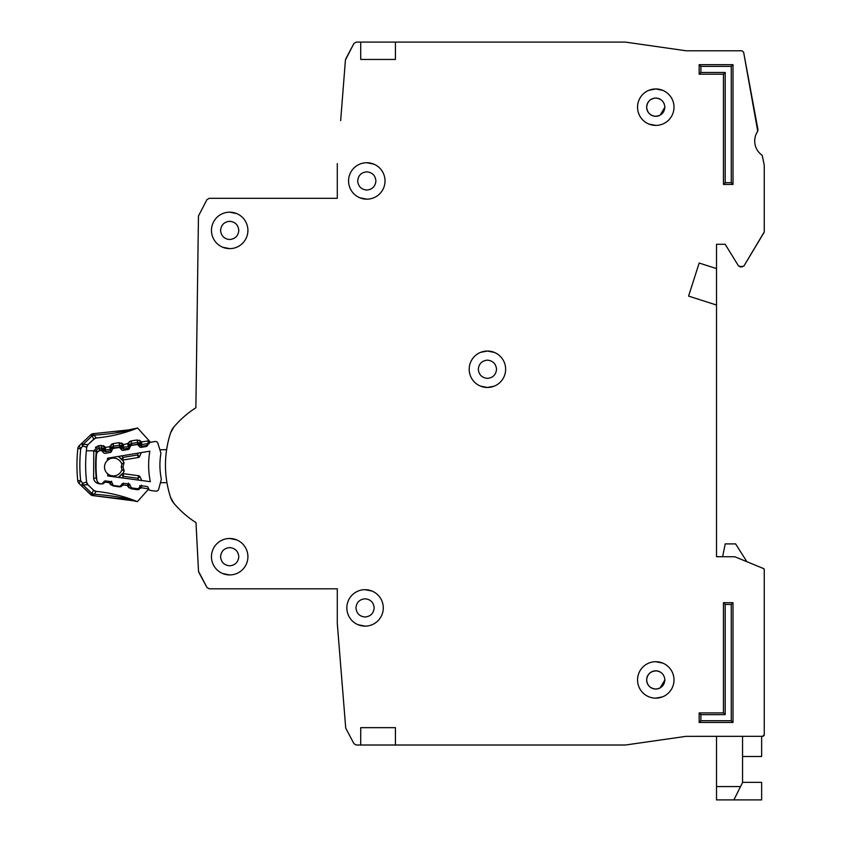<?xml version="1.0" encoding="UTF-8"?>
<svg xmlns="http://www.w3.org/2000/svg" width="842" height="842" viewBox="0 0 842 842"><rect width="100%" height="100%" fill="white"/><g stroke="black" fill="none" stroke-linecap="round" stroke-linejoin="round"><path stroke-width="1.26" d="M150.35 490.433L155.802 491.16L150.35 490.433A1.737 1.737 0 0 1 148.992 489.434L148.097 487.455A1.737 1.737 0 0 0 146.75 486.444L141.772 485.781A1.737 1.737 0 0 0 140.214 486.392L138.825 488.065A1.737 1.737 0 0 1 137.257 488.676L132.268 488.013A1.737 1.737 0 0 1 130.931 487.023L129.994 485.024A1.737 1.737 0 0 0 128.668 484.045L123.7 483.34A1.737 1.737 0 0 0 122.111 483.971L120.764 485.623A1.737 1.737 0 0 1 119.185 486.255L114.217 485.592A1.737 1.737 0 0 1 112.87 484.592L111.975 482.613A1.737 1.737 0 0 0 110.628 481.613L105.65 480.94A1.737 1.737 0 0 0 104.082 481.55L102.703 483.224A1.737 1.737 0 0 1 101.135 483.834L100.598 483.761A4.336 4.336 0 0 1 96.862 479.94A134.51 134.51 0 0 1 96.462 454.606A4.336 4.336 0 0 1 100.072 450.67L100.608 450.575A1.737 1.737 0 0 1 102.198 451.144L103.619 452.764A1.737 1.737 0 0 0 105.208 453.333L110.165 452.501A1.737 1.737 0 0 0 111.481 451.459L112.312 449.449A1.737 1.737 0 0 1 113.628 448.407L118.575 447.586A1.737 1.737 0 0 1 120.174 448.165L121.564 449.775A1.737 1.737 0 0 0 123.174 450.354L128.121 449.491A1.737 1.737 0 0 0 129.415 448.47L130.289 446.449A1.737 1.737 0 0 1 131.594 445.418L136.562 444.587A1.737 1.737 0 0 1 138.141 445.155L139.583 446.776A1.737 1.737 0 0 0 141.172 447.344L146.119 446.523A1.737 1.737 0 0 0 147.434 445.471L148.266 443.471A1.737 1.737 0 0 1 149.581 442.418L155.012 441.524A2.6 2.6 0 0 1 157.928 443.334L160.927 453.238A70.633 70.633 0 0 0 161.348 479.266L158.664 489.265A2.6 2.6 0 0 1 155.802 491.16L150.35 490.433M238.802 556.699C238.233 562.203 235.192 565.245 229.687 565.813C224.183 565.245 221.141 562.214 220.572 556.699C221.141 551.194 224.183 548.163 229.687 547.595C235.192 548.163 238.223 551.194 238.802 556.699C238.233 562.203 235.192 565.245 229.687 565.813C235.192 565.245 238.233 562.203 238.802 556.699M374.174 607.903C373.606 613.408 370.564 616.449 365.06 617.018C359.555 616.449 356.524 613.408 355.945 607.903C356.513 602.398 359.555 599.367 365.06 598.788C370.564 599.357 373.606 602.398 374.174 607.903C373.606 613.408 370.564 616.449 365.06 617.018C370.564 616.449 373.606 613.408 374.174 607.903M238.802 230.413C238.233 235.918 235.192 238.949 229.687 239.528C224.183 238.96 221.141 235.918 220.572 230.413C221.141 224.909 224.183 221.867 229.687 221.299C235.192 221.867 238.223 224.909 238.802 230.413C238.233 235.918 235.192 238.949 229.687 239.528C235.192 238.949 238.233 235.918 238.802 230.413M375.911 180.946C375.343 186.45 372.301 189.492 366.796 190.06C361.292 189.492 358.26 186.45 357.682 180.946C358.25 175.441 361.292 172.41 366.796 171.831C372.301 172.4 375.343 175.441 375.911 180.946C375.343 186.45 372.301 189.492 366.796 190.06C372.301 189.492 375.343 186.45 375.911 180.946M480.414 386.078L487.423 387.478L494.128 386.204M496.538 369.259C495.97 374.764 492.928 377.805 487.423 378.374C481.919 377.805 478.877 374.764 478.309 369.259C478.877 363.755 481.919 360.713 487.423 360.144C492.928 360.713 495.959 363.755 496.538 369.259C495.97 374.764 492.928 377.805 487.423 378.374C492.928 377.805 495.97 374.764 496.538 369.259M660.117 697.629L662.486 696.871L660.117 697.629M646.667 107.187C647.235 101.682 650.266 98.64 655.771 98.072C661.275 98.64 664.317 101.682 664.885 107.187L660.117 115.196A9.115 9.115 0 0 1 659.433 115.533L655.771 116.301C650.266 115.733 647.235 112.691 646.667 107.187A9.115 9.115 0 0 1 647.277 103.892L647.298 103.829A9.115 9.115 0 0 1 649.14 100.935L649.329 100.745A9.115 9.115 0 0 1 652.118 98.84L652.424 98.714A9.115 9.115 0 0 1 659.076 98.693M652.476 688.43A9.115 9.115 0 0 0 655.771 689.04C661.275 688.472 664.317 685.43 664.885 679.926L660.117 687.946A9.115 9.115 0 0 1 659.433 688.272L659.128 688.398A9.115 9.115 0 0 1 655.771 689.04C650.266 688.472 647.235 685.441 646.667 679.926C647.235 674.431 650.266 671.39 655.771 670.821C661.275 671.39 664.317 674.421 664.885 679.926L660.117 687.946M360.723 727.656L360.723 745.012L360.723 727.656L395.435 727.656L395.435 745.012L625.28 745.012L604.577 745.012L625.522 745.002L686.019 736.35L625.522 745.002L686.019 736.35L762.515 736.34L764.252 734.603L764.252 569.434A0.863 0.863 0 0 0 763.715 568.634L764.252 569.434L764.252 734.603A1.737 1.737 0 0 1 763.831 735.729M742.549 756.505L761.642 756.505L761.642 736.34L762.515 736.34A1.737 1.737 0 0 0 763.736 735.824M746.896 561.709L735.613 543.9L725.194 543.9L722.636 556.699L716.521 556.699L716.521 305.046L688.577 296.1L699.165 263.041L716.521 268.598L716.521 244.296L725.194 244.296L738.571 266.03L725.194 244.296L716.521 244.296L725.194 244.296L738.571 266.03L742.433 266.861L740.055 266.861L743.928 266.019L764.126 232.35L743.928 266.019L764.252 231.908L764.252 165.19L764.252 231.908L764.252 165.19L762.199 155.317A17.356 17.356 0 0 1 757.737 131.226A17.356 17.356 0 0 0 762.199 155.317A17.356 17.356 0 0 1 757.737 131.226L743.623 52.193L758.011 129.921L743.623 52.193L741.918 50.783L686.146 50.783L625.396 42.1L395.435 42.1L395.435 59.456L360.723 59.456L360.723 42.1L360.723 59.456M700.028 50.783L686.146 50.783L700.028 50.783M340.663 120.638L345.43 59.992L353.914 43.489L345.725 58.982L353.914 43.489L356.219 42.1L395.435 42.1M337.295 163.59L337.295 198.302L209.216 198.302L337.295 198.302L209.216 198.302L206.932 199.67L198.459 216.015L195.881 407.749A98.061 98.061 0 0 0 173.82 427.083A17.356 17.356 0 0 0 170.589 432.904A17.356 17.356 0 0 1 173.82 427.083L170.589 432.904A104.134 104.134 0 0 0 170.589 497.401A104.134 104.134 0 0 1 166.948 482.645L160.412 482.75M173.82 503.211A17.356 17.356 0 0 1 170.589 497.401L173.82 503.211A17.356 17.356 0 0 1 170.589 497.401A17.356 17.356 0 0 0 173.82 503.211A98.061 98.061 0 0 0 195.986 522.619A98.061 98.061 0 0 1 195.881 522.556A98.061 98.061 0 0 0 195.986 522.619L198.512 571.297L195.986 522.619L198.512 571.297L206.932 587.442L198.828 572.392L206.932 587.442L209.216 588.811L337.295 588.811L337.295 623.522L345.725 728.13L353.914 743.633L345.725 728.13L353.914 743.633L356.219 745.012L395.435 745.012M430.146 745.012L487.423 745.012L430.146 745.012M761.642 736.34L762.515 736.34L761.642 736.34M646.667 679.926A9.115 9.115 0 0 1 647.277 676.631L647.298 676.579A9.115 9.115 0 0 1 649.14 673.684L649.329 673.484A9.115 9.115 0 0 1 652.118 671.59L655.771 670.821L652.118 671.59M494.433 352.44L487.423 351.04L480.708 352.314M659.433 115.533L655.771 116.301C661.275 115.722 664.317 112.691 664.885 107.187L660.117 115.196M198.459 216.015L195.881 407.749L198.459 216.015M209.216 588.811L337.295 588.811L209.216 588.811M478.309 369.259C478.877 363.755 481.919 360.713 487.423 360.144C481.919 360.713 478.877 363.755 478.309 369.259M357.682 180.946C358.25 175.441 361.292 172.41 366.796 171.831C361.292 172.41 358.25 175.441 357.682 180.946M220.572 230.413C221.141 224.909 224.183 221.867 229.687 221.299C224.183 221.867 221.141 224.909 220.572 230.413M355.945 607.903C356.513 602.398 359.555 599.367 365.06 598.788C359.555 599.367 356.513 602.398 355.945 607.903M220.572 556.699C221.141 551.194 224.183 548.163 229.687 547.595C224.183 548.163 221.141 551.194 220.572 556.699M107.629 473.762A8.894 8.894 0 0 0 121.964 469.478A8.894 8.894 0 0 1 107.629 473.762A8.894 8.894 0 0 1 107.418 460.437A123.227 123.227 0 0 1 107.523 458.227L149.844 451.175A81.916 81.916 0 0 0 150.318 481.677L107.808 475.972A123.227 123.227 0 0 1 107.629 473.762L107.808 475.972M107.523 458.227L107.418 460.437A8.894 8.894 0 0 1 121.879 464.268L121.227 466.878L122.037 469.741L121.227 466.878L121.943 464.005L124.069 462.679L123.016 466.857L124.195 471.004L122.795 473.657A1.737 1.737 0 0 1 123.195 473.657L123.321 476.309L121.627 474.278L118.985 477.477L121.627 474.278A1.737 1.737 0 0 1 123.195 473.657L138.656 475.73A1.737 1.737 0 0 1 140.004 476.74L137.835 478.245L138.656 475.73A1.737 1.737 0 0 1 140.004 476.74L141.719 480.519M159.885 449.775L166.621 449.67A104.134 104.134 0 0 1 170.589 432.904A17.356 17.356 0 0 1 173.82 427.083M122.585 460.069A1.737 1.737 0 0 0 122.974 460.048L123.027 457.395L121.385 459.479L118.648 456.375L122.585 460.069L123.911 462.732M124.195 471.004L122.037 469.741M118.354 477.393L121.627 474.278M121.385 459.479A1.737 1.737 0 0 0 122.974 460.048L138.372 457.49A1.737 1.737 0 0 0 139.688 456.438L141.277 452.607M138.246 453.101L137.467 454.996L139.688 456.438A1.737 1.737 0 0 1 138.372 457.49L137.467 454.996L123.027 457.395L121.68 455.869M123.016 466.857L121.227 466.878M742.549 782.344L761.642 782.344L761.642 799.9L716.521 799.9L716.521 736.34M733.877 799.9L742.549 782.544L742.549 736.34M211.458 556.699A18.219 18.219 0 0 0 229.687 574.928A18.219 18.219 0 0 0 247.906 556.699A18.219 18.219 0 0 0 229.687 538.48A18.219 18.219 0 0 0 211.458 556.699M222.677 573.528L229.687 574.928M346.841 607.903A18.219 18.219 0 0 0 365.06 626.122A18.219 18.219 0 0 0 383.289 607.903A18.219 18.219 0 0 0 365.06 589.684A18.219 18.219 0 0 0 346.841 607.903M358.05 624.722L365.06 626.122M211.458 230.413A18.219 18.219 0 0 0 229.687 248.632A18.219 18.219 0 0 0 247.906 230.413A18.219 18.219 0 0 0 229.687 212.184A18.219 18.219 0 0 0 211.458 230.413M222.677 247.232L229.687 248.632M348.577 180.946A18.219 18.219 0 0 0 366.796 199.175A18.219 18.219 0 0 0 385.026 180.946A18.219 18.219 0 0 0 366.796 162.727A18.219 18.219 0 0 0 348.577 180.946M359.787 197.765L366.796 199.175M469.194 369.259A18.219 18.219 0 0 0 487.423 387.478A18.219 18.219 0 0 0 505.642 369.259A18.219 18.219 0 0 0 487.423 351.04A18.219 18.219 0 0 0 469.194 369.259M637.552 107.187A18.219 18.219 0 0 0 655.771 125.405A18.219 18.219 0 0 0 674 107.187A18.219 18.219 0 0 0 655.771 88.957A18.219 18.219 0 0 0 637.552 107.187M648.761 124.006L655.771 125.405M655.771 698.155L662.486 696.871M637.552 679.926A18.219 18.219 0 0 0 655.771 698.155A18.219 18.219 0 0 0 674 679.926A18.219 18.219 0 0 0 655.771 661.707A18.219 18.219 0 0 0 637.552 679.926M659.128 115.659A9.115 9.115 0 0 1 652.476 115.68M652.424 115.659A9.115 9.115 0 0 1 649.529 113.817M649.329 113.628A9.115 9.115 0 0 1 647.424 110.849M647.298 110.534A9.115 9.115 0 0 1 646.667 107.513M652.424 688.398A9.115 9.115 0 0 1 649.529 686.567M649.329 686.377A9.115 9.115 0 0 1 647.424 683.588M647.298 683.283A9.115 9.115 0 0 1 646.667 680.262M659.128 98.714A9.115 9.115 0 0 1 660.117 99.177L660.117 99.167M747.875 562.109L763.715 568.634L734.898 556.773L716.521 556.699M723.457 74.212L699.165 74.212L699.165 64.666L733.003 64.666L733.003 184.419L723.457 184.419L723.457 74.212L725.194 72.475L700.902 72.475L699.165 74.212M733.003 722.457L699.165 722.457L699.165 712.911L723.457 712.911L723.457 602.693L733.003 602.693L733.003 722.457L731.277 720.72L700.902 720.72L699.165 722.457M723.457 184.419L725.194 182.682L725.194 72.475M733.003 184.419L731.277 182.682L725.194 182.682M733.003 64.666L731.277 66.402L731.277 182.682M699.165 64.666L700.902 66.402L731.277 66.402M733.003 602.693L731.277 604.43L731.277 720.72M723.457 602.693L725.194 604.43L731.277 604.43M723.457 712.911L725.194 714.637L725.194 604.43M699.165 712.911L700.902 714.637L725.194 714.637M662.791 90.368L655.771 88.957L649.066 90.241M662.791 663.107L655.771 661.707M716.521 268.598L716.521 305.046M652.424 671.453A9.115 9.115 0 0 1 659.076 671.432M659.128 671.453A9.115 9.115 0 0 1 660.117 671.916L660.117 671.916M373.806 164.127L366.796 162.727M236.697 213.594L229.687 212.184M372.08 591.084L365.06 589.684M236.697 539.88L229.687 538.48M97.335 491.517L96.135 491.391A147.529 147.529 0 0 1 137.088 501.516L127.931 499.148C119.701 496.917 108.323 495.275 93.799 494.212L92.915 493.833A4.336 2.642 -150.3 0 1 92.083 493.328L93.788 495.717L133.994 500.864M97.567 491.539L96.125 491.391A4.336 4.336 0 0 1 93.567 490.202L96.146 491.391L93.378 495.706A4.336 4.336 0 0 1 90.526 494.496L91.725 493.244L93.378 495.706A4.336 4.336 0 0 1 90.526 494.496L81.769 486.076L82.548 483.224L80.632 480.498L79.064 483.476L81.769 486.076L79.064 483.476A4.336 4.336 0 0 1 77.748 480.793L80.632 480.498A150.707 150.707 0 0 1 80.737 448.765L82.674 446.05L81.916 443.187L79.19 445.765L80.737 448.765L77.864 448.449A4.336 4.336 0 0 1 79.19 445.765A4.336 4.336 0 0 0 77.864 448.449A153.602 153.602 0 0 0 77.748 480.793A153.602 153.602 0 0 1 77.864 448.449M91.725 493.244L82.969 484.824L82.548 483.224L86.621 482.14L87.915 484.76A4.336 4.336 0 0 1 86.631 482.171A144.919 144.919 0 0 1 86.347 450.765L96.43 450.796L93.767 450.786L98.861 445.723L97.661 446.039M85.4 482.34L86.621 482.14L87.936 484.792L93.567 490.202L87.936 484.781L82.969 484.824L81.769 486.076L91.841 495.37M86.758 447.134A4.336 4.336 0 0 1 88.073 444.523L83.105 444.45L82.674 446.05L86.758 447.134A144.919 144.919 0 0 0 86.347 450.765M137.341 428.136A147.529 147.529 0 0 1 96.335 437.977A4.336 4.336 0 0 0 93.746 439.145L96.325 437.977L93.736 439.145L92.283 436.009L93.599 433.641L93.999 435.146C108.786 434.146 120.185 432.567 128.216 430.43L137.341 428.136A4.336 4.336 0 0 1 137.656 428.02L128.237 429.967L93.599 433.641L91.925 436.093L93.999 435.146L96.325 437.977L99.987 437.587M96.83 479.635A3.473 3.473 0 0 1 96.22 477.982A134.941 134.941 0 0 1 96.314 451.386A3.473 3.473 0 0 1 99.251 448.302L101.524 447.965L101.777 449.681L103.103 448.544L103.84 449.418L105.513 447.365L105.418 450.007L110.449 449.249L109.586 446.755L111.776 448.228L112.239 447.176A1.737 1.737 0 0 1 113.565 446.155L113.586 448.418M96.43 450.796A3.473 3.473 0 0 1 99.251 448.302L98.861 445.723L101.135 445.386L105.513 447.365L109.586 446.755L113.186 443.576L119.154 442.682L119.806 446.965L121.122 445.839L121.869 446.713L123.532 444.65L123.437 447.302L128.468 446.544L127.605 444.039L129.805 445.513L130.257 444.471A1.737 1.737 0 0 1 131.594 443.439L131.741 445.397M137.172 439.966L141.119 441.44L139.14 443.134A1.737 1.737 0 0 0 137.562 442.545L131.594 443.439L131.205 440.871L137.172 439.966L137.825 444.26L139.14 443.134L139.888 443.997L141.551 441.945L141.467 444.587L146.992 443.755L147.255 445.471L141.719 446.302L137.825 444.26L131.847 445.155L127.868 443.429L131.205 440.871L129.205 441.713M128.615 499.738L93.788 495.717M148.392 489.591L147.866 490.17L148.35 489.413M136.93 501.453L137.088 501.516A4.336 4.336 0 0 0 137.393 501.632L148.771 488.939M141.319 485.097L141.393 487.739L148.508 488.855A2.6 2.6 0 0 1 147.866 490.17M105.355 480.919L104.955 482.571L100.998 484.013L98.735 483.655C95.809 483.003 94.115 481.192 93.63 478.235L93.767 450.786M111.66 481.245L109.46 482.708L105.387 482.066L104.629 481.108M123.353 483.329L122.953 485.402L119.006 486.844L113.038 485.908L109.713 483.319L109.881 481.508M129.668 484.087L127.458 485.539L123.395 484.908L122.406 483.676M139.74 485.666L141.393 487.739L137.004 489.686L131.036 488.739L127.721 486.16L128.342 483.045M149.402 441.061L146.066 437.356M149.687 442.408L150.192 441.945L148.434 440.124M139.34 440.198L141.551 441.945L148.676 440.871L148.497 442.334L148.676 440.882A2.6 2.6 0 0 0 148.045 439.556L137.656 428.02L128.237 429.967L129.31 431.072M96.135 491.391L93.557 490.202L92.083 493.328M79.064 483.476A4.336 4.336 0 0 1 78.169 482.255A4.336 4.336 0 0 0 79.064 483.476A4.336 4.336 0 0 1 77.748 480.793M94.578 490.928L93.62 490.244M148.045 439.556L149.56 442.513L148.045 439.556L148.329 442.734L146.992 443.755L141.467 444.587A1.737 1.737 0 0 1 139.888 443.997A1.737 1.737 0 0 0 141.467 444.587L141.719 446.302M132.068 429.22L136.309 428.315M94.862 438.387L88.052 444.544L86.737 447.155L88.052 444.544L93.809 439.082L88.052 444.544M128.058 430.472L114.817 433.041M86.389 447.197L85.779 447.039M99.251 448.302L99.514 450.017L98.04 451.586L93.725 451.112M107.176 436.566L108.65 436.314M148.518 443.05L148.497 442.334L149.36 443.292M111.186 444.429L113.175 443.576L113.565 446.155L119.543 445.25A1.737 1.737 0 0 1 121.122 445.839L123.1 444.144L121.322 442.903M101.135 445.386L101.524 447.965A1.737 1.737 0 0 1 103.103 448.544L105.082 446.86L103.292 445.607M80.064 444.944L81.4 443.681M83.811 444.45L84.821 444.492M90.736 434.83A4.336 4.336 0 0 1 92.052 433.967A4.336 4.336 0 0 0 90.736 434.83L91.925 436.093L83.105 444.45L81.916 443.187L90.736 434.83L79.327 445.65M149.055 443.892L148.16 443.039M92.052 433.967A4.336 4.336 0 0 1 93.599 433.641A4.336 4.336 0 0 0 92.052 433.967M111.839 450.596L105.682 451.722L105.418 450.007L103.84 449.418A1.737 1.737 0 0 0 105.418 450.007A1.737 1.737 0 0 1 103.84 449.418L102.524 450.544L101.777 449.681L99.514 450.017M112.902 448.712L111.776 448.228L110.449 449.249A1.737 1.737 0 0 0 111.776 448.228A1.737 1.737 0 0 1 110.449 449.249L110.702 450.965M109.849 446.144L113.828 447.87L112.765 446.492M129.615 447.997L123.7 449.018L123.437 447.302L121.869 446.713A1.737 1.737 0 0 0 123.437 447.302A1.737 1.737 0 0 1 121.869 446.713L120.543 447.839L119.806 446.965L113.828 447.87M130.668 445.892L129.805 445.513L128.468 446.544A1.737 1.737 0 0 0 129.805 445.513A1.737 1.737 0 0 1 128.468 446.544L128.721 448.26M92.915 493.833L92.483 494.559M82.853 445.229L82.853 445.229A4.336 0.621 -164.8 0 0 82.116 445.113M107.418 460.437A8.894 8.894 0 0 1 121.879 464.268M119.332 457.153L118.027 456.469M122.027 477.877L123.321 476.309L137.835 478.245L138.677 480.119M716.521 786.575L740.539 786.575M700.902 72.475L700.902 66.402M700.902 720.72L700.902 714.637M82.716 484.045A4.336 0.621 165.2 0 1 81.979 484.15M93.115 435.514L92.683 434.777M102.387 448.049L101.777 449.681M120.406 445.344L119.806 446.965M130.794 443.776L131.847 445.155M138.425 442.629L137.825 444.26M96.356 446.702L95.43 447.481M96.651 477.94L93.63 478.235L93.894 479.519M94.388 480.645L95.251 481.813M101.029 483.824L103.166 483.803M111.86 482.413L109.713 483.319L111.039 485.045M119.101 486.244L119.006 486.844L121.164 486.634M130.057 485.16L127.721 486.16L129.047 487.876M137.162 488.665L137.004 489.686L139.172 489.476M127.931 499.148L129.036 498.517M98.735 483.655L98.819 483.108M104.955 482.571L103.955 481.708M113.038 485.908L113.175 485.045M122.953 485.402L121.774 484.382M131.036 488.739L131.236 487.476M140.961 488.244L139.635 487.097M119.154 442.682L123.532 444.65L127.868 443.429M147.855 445.323L147.255 445.471M123.7 449.018L120.543 447.839M105.682 451.722L102.524 450.544M141.467 444.587L139.888 443.997L138.572 445.134M147.297 443.681L147.687 444.86M134.899 501.064L134.173 500.895M133.183 500.685L132.499 500.537M130.721 500.159L129.931 500.001M137.383 501.643L127.963 499.611M148.371 489.37L148.045 489.949M94.693 490.981L93.567 490.202M128.837 429.862L128.237 429.967M106.355 436.703L101.566 437.398M148.676 440.871L148.697 441.555M81.442 443.639L80.127 444.892M115.08 435.019L119.827 433.872"/></g></svg>
